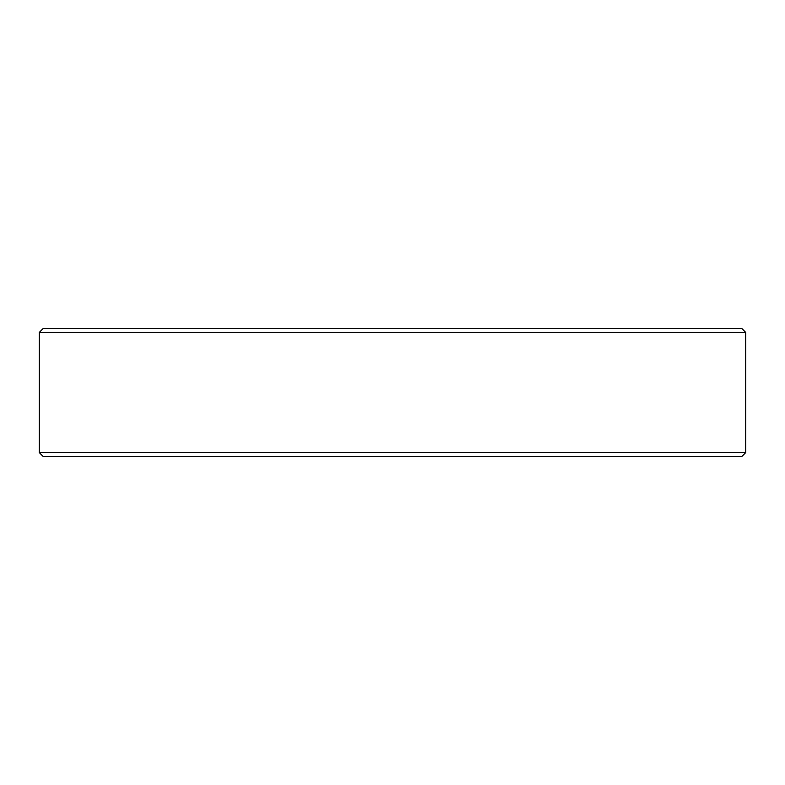 <?xml version="1.0" encoding="UTF-8"?>
<svg xmlns="http://www.w3.org/2000/svg" width="785" height="785" viewBox="0 0 785 785"><rect width="100%" height="100%" fill="white"/><g stroke="black" fill="none" stroke-linecap="round" stroke-linejoin="round"><path stroke-width="1.18" d="M39.25 332.447L43.283 328.415L741.717 328.415L745.75 332.447L39.25 332.447L39.25 452.552L745.75 452.552L741.717 456.585L43.283 456.585L39.25 452.552M745.75 332.447L745.75 452.552"/></g></svg>
